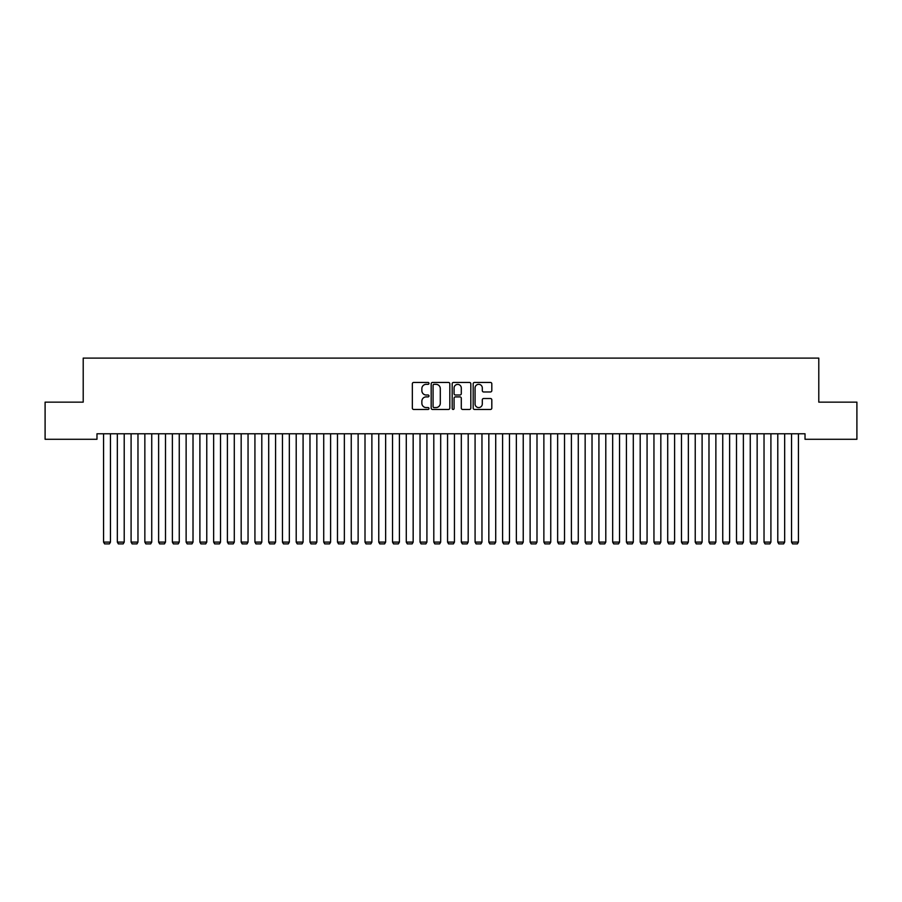 <?xml version="1.0" encoding="UTF-8"?>
<svg xmlns="http://www.w3.org/2000/svg" width="902" height="902" viewBox="0 0 902 902"><rect width="100%" height="100%" fill="white"/><g stroke="black" fill="none" stroke-linecap="round" stroke-linejoin="round"><path stroke-width="1.35" d="M428.991 383.384A0.947 0.947 0 0 0 428.044 382.448L413.691 382.448A1.353 1.353 0 0 0 412.338 383.79L412.338 408.099A1.353 1.353 0 0 0 413.691 409.452L428.044 409.452A0.947 0.947 0 0 0 428.991 408.505A0.947 0.947 0 0 0 428.044 407.569L426.184 407.569A4.318 4.318 0 0 1 421.865 403.239L421.865 401.221A4.318 4.318 0 0 1 426.184 396.891L428.044 396.891A0.947 0.947 0 0 0 428.991 395.944A0.947 0.947 0 0 0 428.044 395.008L426.184 395.008A4.318 4.318 0 0 1 421.865 390.679L421.865 388.661A4.318 4.318 0 0 1 426.184 384.331L428.044 384.331A0.947 0.947 0 0 0 428.991 383.384M490.474 391.964A1.353 1.353 0 0 0 491.815 390.611L491.815 383.79A1.353 1.353 0 0 0 490.474 382.448L474.531 382.448A1.353 1.353 0 0 0 473.178 383.79L473.178 408.099A1.353 1.353 0 0 0 474.531 409.452L490.474 409.452A1.353 1.353 0 0 0 491.815 408.099L491.815 399.868A1.353 1.353 0 0 0 490.474 398.515L483.652 398.515A1.353 1.353 0 0 0 482.299 399.868L482.299 403.949A3.608 3.608 0 0 1 478.691 407.569A3.608 3.608 0 0 1 475.072 403.949L475.072 387.95A3.608 3.608 0 0 1 478.691 384.331A3.608 3.608 0 0 1 482.299 387.95L482.299 390.611A1.353 1.353 0 0 0 483.652 391.964L490.474 391.964M805.024 433.783L96.976 433.783L96.976 439.285L45.1 439.285L45.1 402.145L83.209 402.145L83.209 358.105L818.791 358.105L818.791 402.145L856.9 402.145L856.9 439.285L805.024 439.285L805.024 433.783M449.816 383.79A1.353 1.353 0 0 0 448.463 382.448L432.532 382.448A1.353 1.353 0 0 0 431.179 383.79L431.179 408.099A1.353 1.353 0 0 0 432.532 409.452L448.463 409.452A1.353 1.353 0 0 0 449.816 408.099L449.816 383.79M453.537 382.448L469.468 382.448A1.353 1.353 0 0 1 470.821 383.79L470.821 408.099A1.353 1.353 0 0 1 469.468 409.452L462.647 409.452A1.353 1.353 0 0 1 461.294 408.099L461.294 398.244A1.353 1.353 0 0 0 459.952 396.891L455.42 396.891A1.353 1.353 0 0 0 454.078 398.244L454.078 408.505A0.947 0.947 0 0 1 453.131 409.452A0.947 0.947 0 0 1 452.184 408.505L452.184 383.79A1.353 1.353 0 0 1 453.537 382.448M434.02 384.331A0.947 0.947 0 0 0 433.073 385.278L433.073 406.622A0.947 0.947 0 0 0 434.02 407.569L435.97 407.569A4.318 4.318 0 0 0 440.3 403.239L440.3 388.661A4.318 4.318 0 0 0 435.97 384.331L434.02 384.331M461.294 388.018A3.608 3.608 0 0 0 457.686 384.399A3.608 3.608 0 0 0 454.078 388.018L454.078 393.655A1.353 1.353 0 0 0 455.42 395.008L459.952 395.008A1.353 1.353 0 0 0 461.294 393.655L461.294 388.018M110.461 433.783L110.461 542.102L103.572 542.102L103.572 433.783M110.461 542.102L109.424 543.895L104.609 543.895L103.572 542.102M124.217 433.783L124.217 542.102L117.339 542.102L117.339 433.783M124.217 542.102L123.179 543.895L118.365 543.895L117.339 542.102M137.972 433.783L137.972 542.102L131.094 542.102L131.094 433.783M137.972 542.102L136.946 543.895L132.132 543.895L131.094 542.102M151.739 433.783L151.739 542.102L144.85 542.102L144.85 433.783M151.739 542.102L150.702 543.895L145.887 543.895L144.85 542.102M165.494 433.783L165.494 542.102L158.617 542.102L158.617 433.783M165.494 542.102L164.457 543.895L159.643 543.895L158.617 542.102M179.25 433.783L179.25 542.102L172.372 542.102L172.372 433.783M179.25 542.102L178.224 543.895L173.41 543.895L172.372 542.102M193.017 433.783L193.017 542.102L186.128 542.102L186.128 433.783M193.017 542.102L191.979 543.895L187.165 543.895L186.128 542.102M206.772 433.783L206.772 542.102L199.894 542.102L199.894 433.783M206.772 542.102L205.735 543.895L200.92 543.895L199.894 542.102M220.528 433.783L220.528 542.102L213.65 542.102L213.65 433.783M220.528 542.102L219.502 543.895L214.687 543.895L213.65 542.102M234.294 433.783L234.294 542.102L227.405 542.102L227.405 433.783M234.294 542.102L233.257 543.895L228.443 543.895L227.405 542.102M248.05 433.783L248.05 542.102L241.172 542.102L241.172 433.783M248.05 542.102L247.013 543.895L242.198 543.895L241.172 542.102M261.805 433.783L261.805 542.102L254.928 542.102L254.928 433.783M261.805 542.102L260.779 543.895L255.965 543.895L254.928 542.102M275.572 433.783L275.572 542.102L268.695 542.102L268.695 433.783M275.572 542.102L274.535 543.895L269.721 543.895L268.695 542.102M289.328 433.783L289.328 542.102L282.45 542.102L282.45 433.783M289.328 542.102L288.29 543.895L283.476 543.895L282.45 542.102M303.083 433.783L303.083 542.102L296.206 542.102L296.206 433.783M303.083 542.102L302.057 543.895L297.243 543.895L296.206 542.102M316.85 433.783L316.85 542.102L309.972 542.102L309.972 433.783M316.85 542.102L315.813 543.895L310.998 543.895L309.972 542.102M330.606 433.783L330.606 542.102L323.728 542.102L323.728 433.783M330.606 542.102L329.58 543.895L324.754 543.895L323.728 542.102M344.361 433.783L344.361 542.102L337.483 542.102L337.483 433.783M344.361 542.102L343.335 543.895L338.521 543.895L337.483 542.102M358.128 433.783L358.128 542.102L351.25 542.102L351.25 433.783M358.128 542.102L357.091 543.895L352.276 543.895L351.25 542.102M371.883 433.783L371.883 542.102L365.006 542.102L365.006 433.783M371.883 542.102L370.857 543.895L366.032 543.895L365.006 542.102M385.639 433.783L385.639 542.102L378.761 542.102L378.761 433.783M385.639 542.102L384.613 543.895L379.798 543.895L378.761 542.102M399.406 433.783L399.406 542.102L392.528 542.102L392.528 433.783M399.406 542.102L398.368 543.895L393.554 543.895L392.528 542.102M413.161 433.783L413.161 542.102L406.283 542.102L406.283 433.783M413.161 542.102L412.135 543.895L407.309 543.895L406.283 542.102M426.917 433.783L426.917 542.102L420.039 542.102L420.039 433.783M426.917 542.102L425.891 543.895L421.076 543.895L420.039 542.102M440.683 433.783L440.683 542.102L433.806 542.102L433.806 433.783M440.683 542.102L439.646 543.895L434.832 543.895L433.806 542.102M454.439 433.783L454.439 542.102L447.561 542.102L447.561 433.783M454.439 542.102L453.413 543.895L448.587 543.895L447.561 542.102M468.194 433.783L468.194 542.102L461.317 542.102L461.317 433.783M468.194 542.102L467.168 543.895L462.354 543.895L461.317 542.102M481.961 433.783L481.961 542.102L475.083 542.102L475.083 433.783M481.961 542.102L480.924 543.895L476.109 543.895L475.083 542.102M495.717 433.783L495.717 542.102L488.839 542.102L488.839 433.783M495.717 542.102L494.691 543.895L489.865 543.895L488.839 542.102M509.472 433.783L509.472 542.102L502.594 542.102L502.594 433.783M509.472 542.102L508.446 543.895L503.632 543.895L502.594 542.102M523.239 433.783L523.239 542.102L516.361 542.102L516.361 433.783M523.239 542.102L522.202 543.895L517.387 543.895L516.361 542.102M536.994 433.783L536.994 542.102L530.117 542.102L530.117 433.783M536.994 542.102L535.968 543.895L531.143 543.895L530.117 542.102M550.75 433.783L550.75 542.102L543.872 542.102L543.872 433.783M550.75 542.102L549.724 543.895L544.909 543.895L543.872 542.102M564.517 433.783L564.517 542.102L557.639 542.102L557.639 433.783M564.517 542.102L563.479 543.895L558.665 543.895L557.639 542.102M578.272 433.783L578.272 542.102L571.394 542.102L571.394 433.783M578.272 542.102L577.246 543.895L572.42 543.895L571.394 542.102M592.028 433.783L592.028 542.102L585.15 542.102L585.15 433.783M592.028 542.102L591.002 543.895L586.187 543.895L585.15 542.102M605.794 433.783L605.794 542.102L598.917 542.102L598.917 433.783M605.794 542.102L604.757 543.895L599.943 543.895L598.917 542.102M619.55 433.783L619.55 542.102L612.672 542.102L612.672 433.783M619.55 542.102L618.524 543.895L613.71 543.895L612.672 542.102M633.305 433.783L633.305 542.102L626.428 542.102L626.428 433.783M633.305 542.102L632.279 543.895L627.465 543.895L626.428 542.102M647.072 433.783L647.072 542.102L640.194 542.102L640.194 433.783M647.072 542.102L646.035 543.895L641.221 543.895L640.194 542.102M660.828 433.783L660.828 542.102L653.95 542.102L653.95 433.783M660.828 542.102L659.802 543.895L654.987 543.895L653.95 542.102M674.595 433.783L674.595 542.102L667.706 542.102L667.706 433.783M674.595 542.102L673.557 543.895L668.743 543.895L667.706 542.102M688.35 433.783L688.35 542.102L681.472 542.102L681.472 433.783M688.35 542.102L687.313 543.895L682.498 543.895L681.472 542.102M702.106 433.783L702.106 542.102L695.228 542.102L695.228 433.783M702.106 542.102L701.079 543.895L696.265 543.895L695.228 542.102M715.872 433.783L715.872 542.102L708.983 542.102L708.983 433.783M715.872 542.102L714.835 543.895L710.021 543.895L708.983 542.102M729.628 433.783L729.628 542.102L722.75 542.102L722.75 433.783M729.628 542.102L728.591 543.895L723.776 543.895L722.75 542.102M743.383 433.783L743.383 542.102L736.506 542.102L736.506 433.783M743.383 542.102L742.357 543.895L737.543 543.895L736.506 542.102M757.15 433.783L757.15 542.102L750.261 542.102L750.261 433.783M757.15 542.102L756.113 543.895L751.298 543.895L750.261 542.102M770.906 433.783L770.906 542.102L764.028 542.102L764.028 433.783M770.906 542.102L769.868 543.895L765.054 543.895L764.028 542.102M784.661 433.783L784.661 542.102L777.783 542.102L777.783 433.783M784.661 542.102L783.635 543.895L778.821 543.895L777.783 542.102M798.428 433.783L798.428 542.102L791.539 542.102L791.539 433.783M798.428 542.102L797.391 543.895L792.576 543.895L791.539 542.102"/></g></svg>
